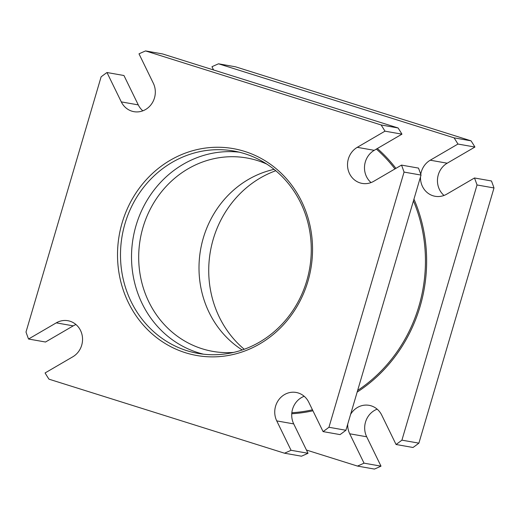 <?xml version="1.0" encoding="UTF-8"?>
<svg xmlns="http://www.w3.org/2000/svg" width="520" height="520" viewBox="0 0 520 520"><rect width="100%" height="100%" fill="white"/><g stroke="black" fill="none" stroke-linecap="round" stroke-linejoin="round"><path stroke-width="0.78" d="M401.921 440.154L418.893 443.151L494 187.961L477.029 184.964L401.921 440.154A216.925 200.889 100 0 1 396.051 444.49L381.732 415.11A19.409 17.973 -80 0 0 371.202 405.847A19.409 17.973 -80 0 0 369.096 405.334A19.409 17.973 -80 0 0 350.616 414.329M347.724 424.157A19.409 17.973 -80 0 0 349.713 433.784L366.685 436.781L380.998 466.154L364.032 463.157A216.925 200.889 100 0 1 357.468 466.076L306.456 450.047M377.169 409.168A19.409 17.973 -80 0 0 366.685 436.781M276.744 420.901L293.716 423.897L308.029 453.278A216.925 200.889 -80 0 1 301.464 456.196L284.492 453.2A216.925 200.889 -80 0 0 291.057 450.281L276.744 420.901A19.409 17.973 100 0 1 278.317 400.394A19.409 17.973 100 0 1 296.127 392.45A19.409 17.973 100 0 1 298.226 392.964A19.409 17.973 100 0 1 308.763 402.233L323.083 431.606A216.925 200.889 -80 0 0 328.952 427.271L345.924 430.268L421.031 175.078L404.06 172.081L328.952 427.271M293.716 423.897A19.409 17.973 100 0 1 304.2 396.292M145.567 50.927L381.101 124.963L398.073 127.959L162.532 53.924L145.567 50.927A216.925 200.889 -80 0 0 139.002 53.846L153.316 83.22A19.409 17.973 100 0 1 151.743 103.727A19.409 17.973 100 0 1 133.933 111.67A19.409 17.973 100 0 1 121.297 101.894L106.984 72.514A216.925 200.889 -80 0 0 101.108 76.85L26 332.039A216.925 200.889 -80 0 0 28.541 339.027L56.264 322.861A19.409 17.973 100 0 1 67.906 320.717A19.409 17.973 100 0 1 70.005 321.23A19.409 17.973 100 0 1 82.485 337.695A19.409 17.973 100 0 1 72.8 356.798L45.078 372.957A216.925 200.889 -80 0 0 48.958 379.165L284.492 453.2M56.264 322.861L73.229 325.858A19.409 17.973 100 0 1 75.978 324.552M275.756 170.729A102.752 95.16 -80 0 0 213.233 239.219A102.752 95.16 -80 0 0 244.244 349.271M122.122 222.859A105.034 97.273 -80 0 0 185.406 352.723A105.034 97.273 -80 0 0 307.938 281.268A105.034 97.273 -80 0 0 244.654 151.405A105.034 97.273 -80 0 0 122.122 222.859M306.767 280.781A102.752 95.16 100 0 1 198.016 353.399A102.752 95.16 100 0 1 124.995 223.645A102.752 95.16 100 0 1 233.74 151.021A102.752 95.16 100 0 1 306.767 280.781M239.226 152.172A102.752 95.16 -80 0 0 136.026 225.589A102.752 95.16 -80 0 0 203.561 354.198M274.092 169.37A98.189 90.928 -80 0 0 203.307 238.024A98.189 90.928 -80 0 0 242.209 349.979M266.806 164.099A98.189 90.928 -80 0 0 246.916 157.989A98.189 90.928 -80 0 0 143 227.377A98.189 90.928 -80 0 0 212.778 351.371A98.189 90.928 -80 0 0 233.558 352.43M380.998 466.154A216.925 200.889 100 0 1 374.433 469.072L357.468 466.076M218.536 63.804L454.071 137.845L471.042 140.835L235.508 66.8L218.536 63.804A216.925 200.889 100 0 0 211.972 66.723L213.544 69.953M420.758 174.297A19.409 17.973 -80 0 1 430.235 160.206L457.951 144.047L474.923 147.043L447.2 163.202A19.409 17.973 -80 0 0 444.022 195.448M454.071 137.845A216.925 200.889 100 0 1 457.951 144.047M364.032 463.157L349.713 433.784M494 187.961A216.925 200.889 100 0 0 491.459 180.973L474.487 177.983A216.925 200.889 100 0 1 477.029 184.964M474.487 177.983L446.771 194.142A19.409 17.973 -80 0 1 435.13 196.287A19.409 17.973 -80 0 1 420.498 176.891M404.06 172.081A216.925 200.889 -80 0 0 401.518 165.1L373.802 181.266A19.409 17.973 100 0 1 362.154 183.411A19.409 17.973 100 0 1 347.698 167.583A19.409 17.973 100 0 1 357.266 147.329L384.982 131.163L401.954 134.16L374.231 150.326A19.409 17.973 100 0 0 371.053 182.566M421.031 175.078A216.925 200.889 -80 0 0 418.49 168.097L401.518 165.1M323.083 431.606L340.048 434.603A216.925 200.889 -80 0 0 345.924 430.268M73.229 325.858L45.513 342.017L28.541 339.027M106.984 72.514L123.948 75.511L138.268 104.891A19.409 17.973 100 0 0 142.831 110.831M401.954 134.16A216.925 200.889 -80 0 0 398.073 127.959M384.982 131.163A216.925 200.889 -80 0 0 381.101 124.963M418.893 443.151A216.925 200.889 100 0 1 413.017 447.486L396.051 444.49M471.042 140.835A216.925 200.889 100 0 1 474.923 147.043M308.029 453.278L291.057 450.281M413.439 200.863A148.421 137.449 100 0 1 418.938 306.15A148.421 137.449 100 0 1 357.65 390.435M312.462 409.812A148.421 137.449 100 0 1 291.837 412.744M291.746 413.745A149.331 138.294 -80 0 0 312.93 410.774M357.162 392.093A149.331 138.294 -80 0 0 420.089 306.462A149.331 138.294 -80 0 0 413.953 199.128M395.909 168.369A149.331 138.294 -80 0 0 377.344 148.512M376.363 149.078A148.421 137.449 100 0 1 394.94 168.935M121.297 101.894L138.268 104.891M357.266 147.329L374.231 150.326M430.235 160.206L447.2 163.202"/></g></svg>

